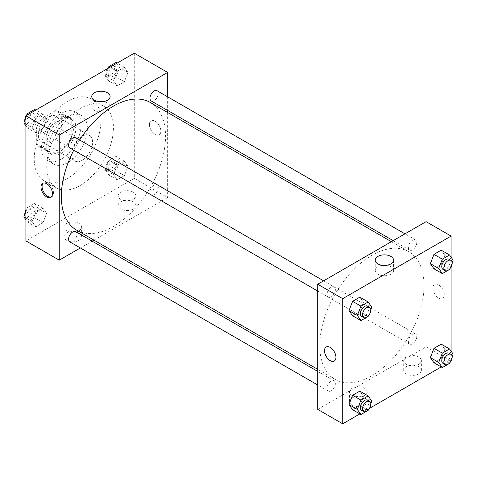 <?xml version="1.0" encoding="UTF-8"?>
<svg xmlns="http://www.w3.org/2000/svg" width="477" height="477" viewBox="0 0 477 477"><rect width="100%" height="100%" fill="white"/><g stroke="black" fill="none" stroke-linecap="round" stroke-linejoin="round"><path stroke-width="0.36" stroke-dasharray="2.38 1.79" d="M71.759 154.262A14.739 8.508 120 0 0 74.806 161.011A14.739 8.508 120 0 0 89.545 152.503A14.739 8.508 120 0 0 89.545 135.486A14.739 8.508 120 0 0 78.186 139.433A14.739 8.508 120 0 0 71.759 154.262M38.404 135.009A14.739 8.508 120 0 0 41.457 141.758A14.739 8.508 120 0 0 56.197 133.25A14.739 8.508 120 0 0 56.197 116.233A14.739 8.508 120 0 0 44.838 120.18A14.739 8.508 120 0 0 38.404 135.009M42.107 118.433L55.553 110.67A20.082 11.591 120 0 1 58.868 111.606A20.082 11.591 120 0 1 61.336 114.009L61.336 129.535A20.082 11.591 120 0 1 55.553 139.552L42.107 147.315A20.082 11.591 120 0 1 38.786 146.385A20.082 11.591 120 0 1 36.324 143.976L36.324 128.45A20.082 11.591 120 0 1 42.107 118.433L52.53 124.449L65.975 116.686L55.553 110.67M55.553 139.552L65.975 145.568L52.53 153.332L42.107 147.315M36.324 143.976L46.746 149.993L46.746 134.466L36.324 128.45M46.746 149.993A20.082 11.591 120 0 0 49.209 152.401A20.082 11.591 120 0 0 52.53 153.332M65.975 145.568A20.082 11.591 120 0 0 71.759 135.551L61.336 129.535M65.975 116.686A20.082 11.591 120 0 1 69.29 117.622A20.082 11.591 120 0 1 71.759 120.025L71.759 135.551M52.53 124.449A20.082 11.591 120 0 0 46.746 134.466M59.249 151.859A20.636 11.913 -60 0 1 48.934 152.878A20.636 11.913 -60 0 1 48.934 129.052A20.636 11.913 -60 0 1 69.564 117.139A20.636 11.913 -60 0 1 72.731 133.673A20.636 11.913 -60 0 1 59.249 151.859M61.336 153.063A20.636 11.913 120 0 0 74.811 134.878A20.636 11.913 120 0 0 71.651 118.344A20.636 11.913 120 0 0 55.749 123.871A20.636 11.913 120 0 0 46.746 144.638A20.636 11.913 120 0 0 51.015 154.083A20.636 11.913 120 0 0 61.336 153.063M71.759 120.025L61.336 114.009M61.336 159.079A28 16.17 -60 0 1 47.33 160.463A28 16.17 -60 0 1 47.33 128.128A28 16.17 -60 0 1 75.336 111.964A28 16.17 -60 0 1 79.629 134.401A28 16.17 -60 0 1 61.336 159.079M67.585 162.687A28 16.17 -60 0 1 53.585 164.076A28 16.17 -60 0 1 53.585 131.741A28 16.17 -60 0 1 81.591 115.571A28 16.17 -60 0 1 85.878 138.014A28 16.17 -60 0 1 67.585 162.687M67.585 178.332A47.163 27.231 -60 0 1 44.003 180.67A47.163 27.231 -60 0 1 44.003 126.208A47.163 27.231 -60 0 1 91.167 98.983A47.163 27.231 -60 0 1 98.399 136.774A47.163 27.231 -60 0 1 67.585 178.332M80.094 185.553A47.163 27.231 120 0 0 110.902 143.994A47.163 27.231 120 0 0 103.676 106.198A47.163 27.231 120 0 0 67.329 118.839A47.163 27.231 120 0 0 46.746 166.3A47.163 27.231 120 0 0 56.513 187.89A47.163 27.231 120 0 0 80.094 185.553M134.287 53.18L134.287 178.332L25.901 240.909M46.627 213.344L43.019 222.652L35.799 226.819L32.186 221.68L35.799 212.378L43.019 208.21L46.627 213.344L43.019 222.652L35.799 226.819L32.186 221.68L35.799 212.378L43.019 208.21L46.627 213.344L38.291 208.532L34.678 217.834L27.457 222.008L25.901 219.79M113.556 174.701L117.169 165.4L124.39 161.232L127.997 166.366L124.39 175.673L117.169 179.841L113.556 174.701L117.169 165.4L124.39 161.232L127.997 166.366L124.39 175.673L117.169 179.841L113.556 174.701L105.22 169.89L108.834 160.588L116.054 156.414L119.661 161.554L116.054 170.855L108.834 175.023L105.22 169.89M113.556 80.744L117.169 71.437L124.39 67.269L127.997 72.409L124.39 81.71L117.169 85.878L113.556 80.744L117.169 71.437L124.39 67.269L127.997 72.409L124.39 81.71L117.169 85.878L113.556 80.744L105.22 75.932L108.207 68.241M32.186 127.723L35.799 118.421L43.019 114.247L46.627 119.387L43.019 128.689L35.799 132.856L32.186 127.723L35.799 118.421L43.019 114.247L46.627 119.387L43.019 128.689L35.799 132.856L32.186 127.723L25.901 124.092M155.126 121.17A8.109 4.681 -120 0 0 151.078 120.77A8.109 4.681 -120 0 0 151.078 130.132A8.109 4.681 -120 0 0 159.181 134.812A8.109 4.681 -120 0 0 160.421 128.313A8.109 4.681 -120 0 0 155.126 121.17M167.636 96.819L167.636 110.431M167.636 112.494L167.636 197.585L134.287 178.332M155.126 121.176A8.109 4.681 60 0 1 160.421 128.319A8.109 4.681 60 0 1 159.181 134.812A8.109 4.681 60 0 1 151.072 130.132A8.109 4.681 60 0 1 151.072 120.77A8.109 4.681 60 0 1 155.126 121.176M98.709 101.643A9.176 5.301 0 0 0 94.446 103.038A9.176 5.301 0 0 0 91.757 106.782A9.176 5.301 0 0 0 100.933 112.083A9.176 5.301 0 0 0 110.115 106.782A9.176 5.301 0 0 0 103.157 101.643M51.289 197.025A8.109 4.681 -120 0 0 51.85 196.78A8.109 4.681 -120 0 0 51.85 187.419A8.109 4.681 -120 0 0 43.741 182.739A8.109 4.681 -120 0 0 43.252 183.102M133.244 209.021A8.842 5.104 0 0 0 135.832 205.408A8.842 5.104 0 0 0 126.989 200.304A8.842 5.104 0 0 0 118.147 205.408A8.842 5.104 0 0 0 123.609 210.124A8.842 5.104 0 0 0 133.244 209.021M79.051 240.307A8.842 5.104 0 0 0 81.639 236.693A8.842 5.104 0 0 0 72.796 231.589A8.842 5.104 0 0 0 63.954 236.693A8.842 5.104 0 0 0 69.415 241.41A8.842 5.104 0 0 0 79.051 240.307M167.636 197.585L93.945 240.134M92.156 241.159L80.369 247.968M133.244 199.392A8.842 5.104 180 0 1 123.609 200.501A8.842 5.104 180 0 1 118.147 195.779A8.842 5.104 180 0 1 126.989 190.675A8.842 5.104 180 0 1 135.832 195.779A8.842 5.104 180 0 1 133.244 199.392M79.051 230.677A8.842 5.104 180 0 1 69.415 231.786A8.842 5.104 180 0 1 63.954 227.07A8.842 5.104 180 0 1 72.796 221.966A8.842 5.104 180 0 1 81.639 227.07A8.842 5.104 180 0 1 79.051 230.677M69.809 147.912A5.897 3.405 120 0 0 74.352 146.332A5.897 3.405 120 0 0 76.922 140.399A5.897 3.405 120 0 0 75.706 137.704M149.957 192.195A5.897 3.405 120 0 0 151.179 194.896A5.897 3.405 120 0 0 157.076 191.492A5.897 3.405 120 0 0 157.076 184.682A5.897 3.405 120 0 0 152.533 186.263A5.897 3.405 120 0 0 149.957 192.195M69.809 241.875A5.897 3.405 120 0 0 75.706 238.47A5.897 3.405 120 0 0 75.706 231.661M151.179 100.933A5.897 3.405 120 0 0 157.076 97.529A5.897 3.405 120 0 0 157.076 90.725M76.594 230.117A73.691 42.548 120 0 0 150.285 187.568A73.691 42.548 120 0 0 150.285 102.477M79.665 139.988A73.691 42.548 120 0 0 73.768 150.201M319.787 345.598A73.691 42.548 120 0 0 335.051 379.334A73.691 42.548 120 0 0 408.741 336.786A73.691 42.548 120 0 0 408.741 251.695A73.691 42.548 120 0 0 351.954 271.437A73.691 42.548 120 0 0 319.787 345.598M335.379 289.617A5.897 3.405 -60 0 1 332.803 295.549A5.897 3.405 -60 0 1 328.259 297.129A5.897 3.405 -60 0 1 328.259 290.32A5.897 3.405 -60 0 1 334.156 286.921A5.897 3.405 -60 0 1 335.379 289.617M408.413 341.413A5.897 3.405 120 0 0 409.636 344.114A5.897 3.405 120 0 0 415.527 340.709A5.897 3.405 120 0 0 415.527 333.9A5.897 3.405 120 0 0 410.983 335.48A5.897 3.405 120 0 0 408.413 341.413M327.043 388.391A5.897 3.405 120 0 0 328.259 391.092A5.897 3.405 120 0 0 334.156 387.688A5.897 3.405 120 0 0 334.156 380.879A5.897 3.405 120 0 0 329.613 382.459A5.897 3.405 120 0 0 327.043 388.391M408.413 247.45A5.897 3.405 120 0 0 409.636 250.151A5.897 3.405 120 0 0 415.527 246.746A5.897 3.405 120 0 0 415.527 239.943A5.897 3.405 120 0 0 410.983 241.517A5.897 3.405 120 0 0 408.413 247.45M317.706 409.379L426.086 346.803L451.099 361.244M426.086 221.65L426.086 346.803M418.794 366.658A8.842 5.104 0 0 0 409.153 365.555A8.842 5.104 0 0 0 403.697 370.271A8.842 5.104 0 0 0 409.153 374.988A8.842 5.104 0 0 0 418.794 373.879A8.842 5.104 0 0 0 421.382 370.271A8.842 5.104 0 0 0 418.794 366.658M352.092 405.164A8.842 5.104 0 0 0 364.601 405.164A8.842 5.104 0 0 0 367.189 401.556A8.842 5.104 0 0 0 358.346 396.453A8.842 5.104 0 0 0 349.504 401.556A8.842 5.104 0 0 0 349.73 402.707A8.842 5.104 0 0 0 352.092 405.164M359.867 413.917L369.448 408.384M441.237 366.938L450.819 361.405M363.444 302.299L359.831 297.159L363.444 302.299L359.831 311.6L363.444 302.299L371.78 307.11M352.61 315.768L359.831 311.6L352.61 315.768M444.814 255.32L441.201 250.181L444.814 255.32L441.201 264.622L444.814 255.32L453.15 260.132M433.981 268.789L441.201 264.622L433.981 268.789M444.814 349.277L441.201 344.144L444.814 349.277L441.201 358.579L444.814 349.277L453.15 354.089M433.981 362.753L441.201 358.579L433.981 362.753M451.099 257.21L451.099 266.959M451.099 351.173L451.099 360.922M363.444 396.256L359.831 391.122L363.444 396.256L359.831 405.563L363.444 396.256L371.78 401.068M352.61 409.731L359.831 405.563L352.61 409.731M418.794 364.249A8.842 5.104 180 0 1 409.153 365.358A8.842 5.104 180 0 1 403.697 360.642A8.842 5.104 180 0 1 412.539 355.538A8.842 5.104 180 0 1 421.382 360.642A8.842 5.104 180 0 1 418.794 364.249M364.601 395.54A8.842 5.104 180 0 1 352.443 395.731A8.842 5.104 180 0 1 349.504 391.927A8.842 5.104 180 0 1 358.346 386.823A8.842 5.104 180 0 1 367.189 391.927A8.842 5.104 180 0 1 364.601 395.54M432.86 288.138A8.109 4.681 -120 0 0 436.401 296.295A8.109 4.681 -120 0 0 442.644 298.471A8.109 4.681 -120 0 0 442.644 289.11A8.109 4.681 -120 0 0 434.541 284.429A8.109 4.681 -120 0 0 432.86 288.138A8.109 4.681 60 0 1 434.541 284.429A8.109 4.681 60 0 1 442.644 289.11A8.109 4.681 60 0 1 442.644 298.471A8.109 4.681 60 0 1 436.395 296.295A8.109 4.681 60 0 1 432.86 288.138M382.178 265.301A9.176 5.301 0 0 0 375.226 270.441A9.176 5.301 0 0 0 377.909 274.186A9.176 5.301 0 0 0 387.914 275.336A9.176 5.301 0 0 0 393.579 270.441A9.176 5.301 0 0 0 386.626 265.301M334.264 361.041L334.264 361.041A8.109 4.681 -120 0 0 335.945 357.333A8.109 4.681 -120 0 0 332.403 349.176A8.109 4.681 -120 0 0 326.161 347L326.155 347.006M370.796 309.651L368.393 315.846M361.614 316.382A5.897 3.405 120 0 0 367.505 312.978A5.897 3.405 120 0 0 367.505 306.174M368.166 316.412L359.831 311.6M452.166 262.666L449.763 268.861M442.984 269.404A5.897 3.405 120 0 0 448.875 265.999A5.897 3.405 120 0 0 448.875 259.196M449.543 269.433L441.201 264.622M370.796 403.608L368.393 409.803M361.614 410.345A5.897 3.405 120 0 0 367.505 406.941A5.897 3.405 120 0 0 367.505 400.131M368.166 410.375L359.831 405.563M452.166 356.629L449.763 362.824M442.984 363.367A5.897 3.405 120 0 0 448.875 359.962A5.897 3.405 120 0 0 448.875 353.153M449.543 363.396L441.201 358.579M34.678 109.436L38.291 114.569L34.678 123.877L27.457 128.045L25.901 125.827M25.901 117.622L26.837 115.219M26.903 121.146A5.897 3.405 120 0 0 28.125 123.847A5.897 3.405 120 0 0 34.016 120.442A5.897 3.405 120 0 0 34.016 113.633A5.897 3.405 120 0 0 29.473 115.213A5.897 3.405 120 0 0 26.903 121.146M46.627 119.387L38.291 114.569M43.019 128.689L34.678 123.877M35.799 132.856L27.457 128.045M35.799 118.421L28.542 114.23M43.019 114.247L35.763 110.062M24.834 120.371A5.897 3.405 120 0 0 26.038 122.643A5.897 3.405 120 0 0 31.935 119.238A5.897 3.405 120 0 0 31.935 112.435A5.897 3.405 120 0 0 27.237 114.176M26.181 115.595A5.897 3.405 120 0 0 25.901 116.078M116.054 62.457L119.661 67.591L116.054 76.898L108.834 81.066L105.22 75.932M108.273 74.168A5.897 3.405 120 0 0 109.495 76.869A5.897 3.405 120 0 0 115.386 73.464A5.897 3.405 120 0 0 115.386 66.655A5.897 3.405 120 0 0 110.849 68.235A5.897 3.405 120 0 0 108.273 74.168M127.997 72.409L119.661 67.591M124.39 81.71L116.054 76.898M117.169 85.878L108.834 81.066M117.169 71.437L109.913 67.251M124.39 67.269L117.133 63.083M107.552 68.616A5.897 3.405 120 0 0 106.186 72.963A5.897 3.405 120 0 0 107.408 75.664A5.897 3.405 120 0 0 113.305 72.26A5.897 3.405 120 0 0 113.305 65.45A5.897 3.405 120 0 0 108.607 67.197M25.901 211.585L27.457 207.567L34.678 203.399L38.291 208.532M26.903 215.109A5.897 3.405 120 0 0 28.125 217.804A5.897 3.405 120 0 0 34.016 214.4A5.897 3.405 120 0 0 34.016 207.596A5.897 3.405 120 0 0 29.473 209.176A5.897 3.405 120 0 0 26.903 215.109M43.019 222.652L34.678 217.834M35.799 226.819L27.457 222.008M32.186 221.68L25.901 218.055M35.799 212.378L27.457 207.567M43.019 208.21L34.678 203.399M24.834 214.334A5.897 3.405 120 0 0 26.038 216.606A5.897 3.405 120 0 0 31.935 213.201A5.897 3.405 120 0 0 31.935 206.392A5.897 3.405 120 0 0 25.901 210.041M108.273 168.131A5.897 3.405 120 0 0 109.495 170.826A5.897 3.405 120 0 0 115.386 167.421A5.897 3.405 120 0 0 115.386 160.618A5.897 3.405 120 0 0 110.849 162.198A5.897 3.405 120 0 0 108.273 168.131M127.997 166.366L119.661 161.554M124.39 175.673L116.054 170.855M117.169 179.841L108.834 175.023M117.169 165.4L108.834 160.588M124.39 161.232L116.054 156.414M106.186 166.926A5.897 3.405 120 0 0 107.408 169.621A5.897 3.405 120 0 0 113.305 166.223A5.897 3.405 120 0 0 113.305 159.413A5.897 3.405 120 0 0 108.762 160.993A5.897 3.405 120 0 0 106.186 166.926M41.457 141.758L74.806 161.011M56.197 116.233L89.545 135.486M71.651 118.344L69.564 117.139M51.015 154.083L48.934 152.878M69.29 117.622L58.868 111.606M49.209 152.401L38.786 146.385M81.591 115.571L75.336 111.964M53.585 164.076L47.33 160.463M103.676 106.198L91.167 98.983M56.513 187.89L44.003 180.67M91.757 96.503L91.757 106.782M110.115 96.503L110.115 106.782M50.795 197.389L51.85 196.78M42.691 183.347L43.741 182.739M135.832 205.408L135.832 195.779M118.147 205.408L118.147 195.779M81.639 236.693L81.639 227.07M63.954 236.693L63.954 227.07M408.741 251.695L391.396 241.684M335.051 379.334L317.706 369.317M317.706 291.036L328.259 297.129M323.597 280.822L334.156 286.921M415.527 333.9L157.076 184.682M409.636 344.114L151.179 194.896M334.156 380.879L317.706 371.38M328.259 391.092L317.706 384.993M415.527 239.943L404.967 233.843M409.636 250.151L393.179 240.652M421.382 370.271L421.382 360.642M403.697 370.271L403.697 360.642M367.189 401.556L367.189 391.927M349.504 401.556L349.504 391.927M375.226 260.162L375.226 270.441M393.579 260.162L393.579 270.441M34.016 113.633L31.935 112.435M28.125 123.847L26.038 122.643M115.386 66.655L113.305 65.45M109.495 76.869L107.408 75.664M34.016 207.596L31.935 206.392M28.125 217.804L26.038 216.606M115.386 160.618L113.305 159.413M109.495 170.826L107.408 169.621"/><path stroke-width="0.72" d="M80.369 247.968L59.249 260.162L25.901 240.909L25.901 115.756L134.287 53.18L167.636 72.432L167.636 96.819M167.636 110.431L167.636 112.494M94.446 92.759A9.176 5.301 180 0 1 104.451 91.608A9.176 5.301 180 0 1 110.115 96.503A9.176 5.301 180 0 1 100.933 101.804A9.176 5.301 180 0 1 91.757 96.503A9.176 5.301 180 0 1 94.446 92.759M59.249 260.162L59.249 135.009L25.901 115.756M59.249 135.009L167.636 72.432M103.157 101.643A9.176 5.301 0 0 0 98.709 101.643M46.746 196.983A8.109 4.681 60 0 1 41.451 189.84A8.109 4.681 60 0 1 42.691 183.347A8.109 4.681 60 0 1 50.795 188.027A8.109 4.681 60 0 1 50.795 197.389A8.109 4.681 60 0 1 46.746 196.983M43.252 183.102A8.109 4.681 -120 0 0 42.656 189.715A8.109 4.681 -120 0 0 47.795 196.375A8.109 4.681 -120 0 0 51.289 197.025M93.945 240.134L92.156 241.159M323.597 280.822L75.706 137.704A5.897 3.405 120 0 0 69.809 141.109A5.897 3.405 120 0 0 69.809 147.912L317.706 291.036M317.706 371.38L75.706 231.661A5.897 3.405 120 0 0 71.162 233.241A5.897 3.405 120 0 0 68.587 239.174A5.897 3.405 120 0 0 69.809 241.875L317.706 384.993M404.967 233.843L157.076 90.725A5.897 3.405 120 0 0 152.533 92.305A5.897 3.405 120 0 0 149.957 98.238A5.897 3.405 120 0 0 151.179 100.933L393.179 240.652M73.768 150.201A73.691 42.548 120 0 0 61.336 196.381A73.691 42.548 120 0 0 76.594 230.117L317.706 369.317M391.396 241.684L150.285 102.477A73.691 42.548 120 0 0 79.665 139.988M359.867 413.917L342.713 423.82L317.706 409.379L317.706 284.226L426.086 221.65L451.099 236.091L451.099 257.21M369.448 408.384L441.237 366.938M450.819 361.405L451.099 360.922M349.003 310.634L352.61 315.768L349.003 310.634L352.61 301.327L349.003 310.634L357.339 315.446L360.946 306.145L368.166 301.977L371.78 307.11L370.796 309.651M359.831 297.159L352.61 301.327L359.831 297.159L368.166 301.977M430.373 263.656L433.981 268.789L430.373 263.656L433.981 254.348L430.373 263.656L438.709 268.468L442.322 259.166L449.543 254.992L453.15 260.132L452.166 262.666M441.201 250.181L433.981 254.348L441.201 250.181L449.543 254.992M430.373 357.613L433.981 362.753L430.373 357.613L433.981 348.311L430.373 357.613L438.709 362.431L442.322 353.123L449.543 348.955L453.15 354.089L452.166 356.629M441.201 344.144L433.981 348.311L441.201 344.144L449.543 348.955M342.713 423.82L342.713 298.668L451.099 236.091M451.099 266.959L451.099 351.173M349.003 404.591L352.61 409.731L349.003 404.591L352.61 395.29L349.003 404.591L357.339 409.409L360.946 400.102L368.166 395.934L371.78 401.068L370.796 403.608M359.831 391.122L352.61 395.29L359.831 391.122L368.166 395.934M377.909 263.906A9.176 5.301 180 0 1 375.226 260.162A9.176 5.301 180 0 1 384.402 254.861A9.176 5.301 180 0 1 393.579 260.162A9.176 5.301 180 0 1 387.914 265.057A9.176 5.301 180 0 1 377.909 263.906M342.713 298.668L317.706 284.226M335.939 357.333A8.109 4.681 60 0 1 334.264 361.041A8.109 4.681 60 0 1 326.155 356.361A8.109 4.681 60 0 1 326.155 347.006A8.109 4.681 60 0 1 332.403 349.176A8.109 4.681 60 0 1 335.939 357.333M386.626 265.301A9.176 5.301 0 0 0 382.178 265.301M326.161 347A8.109 4.681 -120 0 0 326.161 356.361A8.109 4.681 -120 0 0 334.264 361.041M368.393 315.846L368.166 316.412L360.946 320.586L357.339 315.446M369.592 307.379L367.505 306.174A5.897 3.405 120 0 0 362.961 307.754A5.897 3.405 120 0 0 360.391 313.687A5.897 3.405 120 0 0 361.614 316.382L363.695 317.587A5.897 3.405 120 0 0 369.592 314.182A5.897 3.405 120 0 0 369.592 307.379A5.897 3.405 120 0 0 365.048 308.953A5.897 3.405 120 0 0 362.472 314.892A5.897 3.405 120 0 0 363.695 317.587M360.946 320.586L352.61 315.768M360.946 306.145L352.61 301.327M449.763 268.861L449.543 269.433L442.322 273.601L438.709 268.468M450.962 260.394L448.875 259.196A5.897 3.405 120 0 0 444.337 260.776A5.897 3.405 120 0 0 441.762 266.709A5.897 3.405 120 0 0 442.984 269.404L445.065 270.608A5.897 3.405 120 0 0 450.962 267.203A5.897 3.405 120 0 0 450.962 260.394A5.897 3.405 120 0 0 446.418 261.974A5.897 3.405 120 0 0 443.843 267.907A5.897 3.405 120 0 0 445.065 270.608M442.322 273.601L433.981 268.789M442.322 259.166L433.981 254.348M368.393 409.803L368.166 410.375L360.946 414.543L357.339 409.409M369.592 401.336L367.505 400.131A5.897 3.405 120 0 0 362.961 401.712A5.897 3.405 120 0 0 360.391 407.644A5.897 3.405 120 0 0 361.614 410.345L363.695 411.55A5.897 3.405 120 0 0 369.592 408.145A5.897 3.405 120 0 0 369.592 401.336A5.897 3.405 120 0 0 365.048 402.916A5.897 3.405 120 0 0 362.472 408.849A5.897 3.405 120 0 0 363.695 411.55M360.946 414.543L352.61 409.731M360.946 400.102L352.61 395.29M449.763 362.824L449.543 363.396L442.322 367.564L438.709 362.431M450.962 354.357L448.875 353.153A5.897 3.405 120 0 0 444.337 354.733A5.897 3.405 120 0 0 441.762 360.666A5.897 3.405 120 0 0 442.984 363.367L445.065 364.565A5.897 3.405 120 0 0 450.962 361.167A5.897 3.405 120 0 0 450.962 354.357A5.897 3.405 120 0 0 446.418 355.937A5.897 3.405 120 0 0 443.843 361.87A5.897 3.405 120 0 0 445.065 364.565M442.322 367.564L433.981 362.753M442.322 353.123L433.981 348.311M25.901 125.827L23.85 122.911L25.901 117.622M26.837 115.219L27.457 113.604L34.678 109.436L35.763 110.062M25.901 124.092L23.85 122.911M28.542 114.23L27.457 113.604M25.901 116.078A5.897 3.405 120 0 0 24.816 119.942A5.897 3.405 120 0 0 24.834 120.371M27.237 114.176A5.897 3.405 120 0 0 26.181 115.595M108.207 68.241L108.834 66.625L116.054 62.457L117.133 63.083M109.913 67.251L108.834 66.625M108.607 67.197A5.897 3.405 120 0 0 107.552 68.616M25.901 219.79L23.85 216.868L25.901 211.585M25.901 218.055L23.85 216.868M25.901 210.041A5.897 3.405 120 0 0 24.816 213.905A5.897 3.405 120 0 0 24.834 214.334"/></g></svg>
